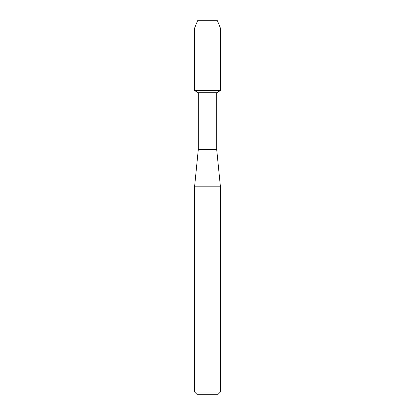 <?xml version="1.0" encoding="UTF-8"?>
<svg xmlns="http://www.w3.org/2000/svg" width="415" height="415" viewBox="0 0 415 415"><rect width="100%" height="100%" fill="white"/><g stroke="black" fill="none" stroke-linecap="round" stroke-linejoin="round"><path stroke-width="0.62" d="M217.424 20.75L197.576 20.75L217.424 20.75L220.386 28.028L220.386 90.6L207.5 90.6L220.386 90.6L216.692 92.732L216.692 149.416L220.365 186.179L220.365 392.045L194.635 392.045L196.84 394.25L218.16 394.25L220.365 392.045M216.692 149.416L198.308 149.416L198.308 92.732L216.692 92.732M198.308 149.416L194.635 186.179L220.365 186.179M197.576 20.75L194.614 28.028L194.614 90.6L207.5 90.6L194.614 90.6L198.308 92.732M194.614 28.028L220.386 28.028M194.635 186.179L194.635 392.045"/></g></svg>
